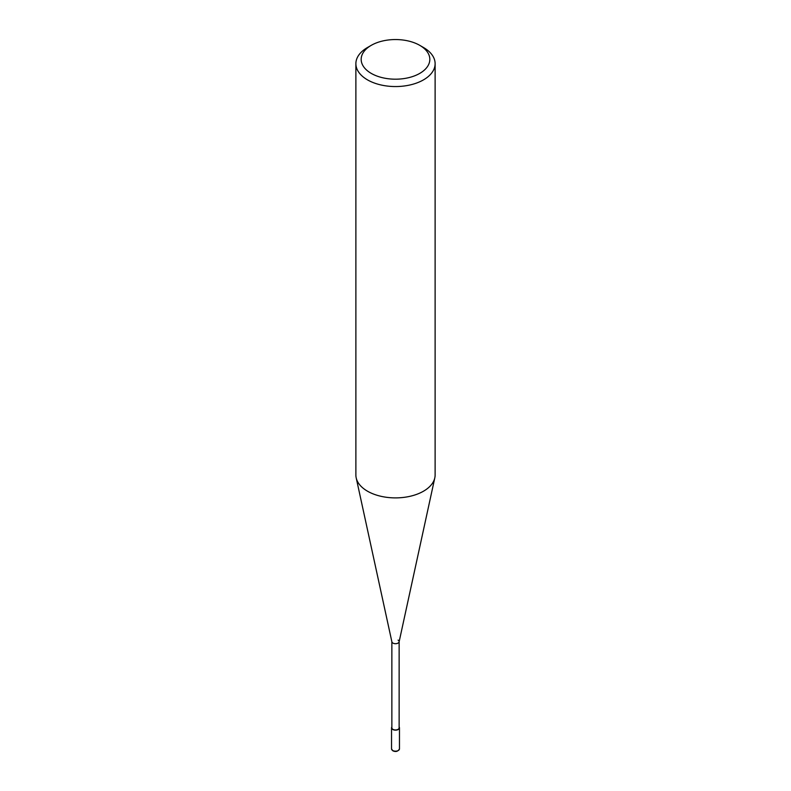<?xml version="1.0" encoding="UTF-8"?>
<svg xmlns="http://www.w3.org/2000/svg" width="791" height="791" viewBox="0 0 791 791"><rect width="100%" height="100%" fill="white"/><g stroke="black" fill="none" stroke-linecap="round" stroke-linejoin="round"><path stroke-width="1.19" d="M423.511 47.509L419.774 45.354A34.329 19.824 180 0 1 419.774 73.385A34.329 19.824 180 0 1 371.226 73.385A34.329 19.824 180 0 1 371.226 45.354A34.329 19.824 180 0 1 419.774 45.354L423.511 47.509A39.619 22.87 0 0 1 435.119 63.685L435.119 475.015A39.619 22.87 180 0 1 434.803 477.873A39.619 22.87 180 0 1 408.344 496.659A39.619 22.87 180 0 1 367.489 491.191A39.619 22.87 180 0 1 356.197 477.873A39.619 22.87 180 0 1 355.881 475.015L355.881 63.685A39.619 22.87 0 0 0 367.489 79.861A39.619 22.87 0 0 0 410.658 84.815A39.619 22.87 0 0 0 435.119 63.685M371.226 45.354L367.489 47.509A39.619 22.87 0 0 0 355.881 63.685M356.197 477.873L391.891 641.867A3.639 2.106 0 0 0 392.929 643.093A3.639 2.106 0 0 0 396.677 643.587A3.639 2.106 0 0 0 399.109 641.867L434.803 477.873M391.861 641.6A3.639 2.106 0 0 0 392.929 643.093A3.639 2.106 0 0 0 396.894 643.548A3.639 2.106 0 0 0 399.139 641.6A3.639 2.106 0 0 0 398.071 640.117M391.861 641.738L391.861 727.858A3.639 2.106 0 0 0 392.929 729.342A3.639 2.106 0 0 0 396.894 729.796A3.639 2.106 0 0 0 399.139 727.858L399.139 641.738M391.861 726.959A3.965 2.284 0 0 0 391.535 727.858A3.965 2.284 0 0 0 392.702 729.48A3.965 2.284 0 0 0 397.013 729.974A3.965 2.284 0 0 0 399.465 727.858A3.965 2.284 0 0 0 399.139 726.959M391.535 748.879L392.84 750.807C395.807 752.132 398.021 751.49 399.465 748.879A3.965 2.284 180 0 1 397.013 750.995A3.965 2.284 180 0 1 392.702 750.501A3.965 2.284 180 0 1 391.535 748.879L391.535 727.858M399.465 727.858L399.465 748.879"/></g></svg>
